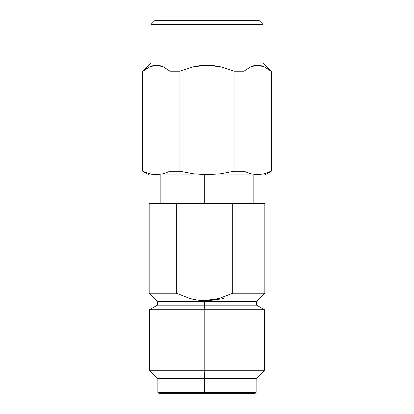 <?xml version="1.0" encoding="UTF-8"?>
<svg xmlns="http://www.w3.org/2000/svg" width="414" height="414" viewBox="0 0 414 414"><rect width="100%" height="100%" fill="white"/><g stroke="black" fill="none" stroke-linecap="round" stroke-linejoin="round"><path stroke-width="0.62" d="M255.148 393.3L204.635 393.3L204.18 370.256L204.18 309.713L204.521 300.564L204.568 301.48L256.582 301.48L204.568 301.48L204.568 305.154L256.582 305.154L204.568 305.154L204.18 309.713L264.479 309.713L204.18 309.713L204.18 370.256L264.479 370.256L204.18 370.256L204.588 378.608L256.121 378.608L204.588 378.608L204.588 392.384L256.121 392.384L204.588 392.384L204.635 393.3L255.205 393.3L256.121 392.384L256.121 378.608L264.479 370.256L264.479 309.713L256.582 305.154L256.582 301.48L264.846 293.215L232.699 293.215L219.022 298.52L211.859 300.031L204.521 300.564L197.167 300.031L189.954 298.499L176.343 293.215L149.154 293.215L176.343 293.215L176.343 203.605L149.154 203.605L149.154 293.215L157.418 301.48L204.568 301.48L157.418 301.48L157.418 305.154L204.568 305.154L157.418 305.154L149.521 309.713L204.18 309.713L149.521 309.713L149.521 370.256L204.18 370.256L149.521 370.256L157.879 378.608L204.588 378.608L157.879 378.608L157.879 392.384L204.588 392.384L157.879 392.384L158.795 393.3L204.635 393.3L158.852 393.3M204.702 174.956L204.702 203.605L204.702 174.956M254.025 65.645L257.498 65.231L261.001 65.65L264.417 66.856L271.274 71.203L263.009 62.938L263.009 24.374L259.335 20.7L207 20.7L207 24.374L263.009 24.374L207 24.374L207 62.938L263.009 62.938L207 62.938L207 65.231L213.966 65.645L220.797 66.84L234.05 71.203L243.97 71.203L250.589 66.845L253.989 65.65M257.492 65.231L264.375 66.835M264.091 66.706L262.988 66.261M264.846 174.956L271.274 171.246L271.274 71.203L271.274 171.246L264.277 173.792L257.446 174.692L250.672 173.782L243.97 171.246L234.05 171.246L220.672 173.776L207 174.692L207 174.956L264.846 174.956L207 174.956L207 174.692L193.416 173.787L179.95 171.246L170.03 171.246L163.292 173.792L156.456 174.692L151.25 174.149M149.951 173.849L151.617 174.222M142.985 171.246L142.985 71.203L142.726 171.246L149.682 173.782L144.972 172.152M149.154 174.956L207 174.956L149.154 174.956L142.726 171.246L142.726 71.203L150.991 62.938L207 62.938L150.991 62.938L150.991 24.374L207 24.374L150.991 24.374L154.665 20.7L207 20.7L154.665 20.7M149.682 173.782L156.456 174.692L163.292 173.792L170.03 171.246L170.03 71.203L163.427 66.856L156.513 65.231L149.625 66.835L142.985 71.203L149.625 66.835L153.035 65.645L156.513 65.231L160.011 65.65L163.427 66.856L170.03 71.203L179.95 71.203L179.95 171.246L179.95 71.203L170.03 71.203L170.03 171.246L179.95 171.246L193.416 173.787L207 174.692L220.672 173.776L234.05 171.246L234.05 71.203L234.05 171.246L243.97 171.246L243.97 71.203L234.05 71.203L220.797 66.84L207 65.231L207 20.7L259.335 20.7M200.014 65.65L207 65.231L193.188 66.845L200.014 65.65M179.95 71.203L193.188 66.845L179.95 71.203M149.485 66.902L146.452 68.6M149.604 66.845L142.985 71.203M163.106 66.706L162.003 66.261M271.015 171.246L271.015 71.203L264.417 66.856L257.498 65.231L250.61 66.835L243.97 71.203L243.97 171.246L250.672 173.782L257.446 174.692L264.277 173.792L271.015 171.246L264.318 173.782M260.82 174.47L258.145 174.682M223.979 298.52L209.479 300.564M264.846 203.605L232.699 203.605L232.699 293.215L264.846 293.215L264.846 203.605M232.699 293.215L232.699 203.605L176.343 203.605L176.343 293.215L189.954 298.499C194.906 299.876 199.76 300.564 204.521 300.564L219.022 298.52L232.699 293.215M264.774 203.605L149.226 203.605M253.829 174.956L253.829 203.605M160.171 174.956L160.171 203.605"/></g></svg>
